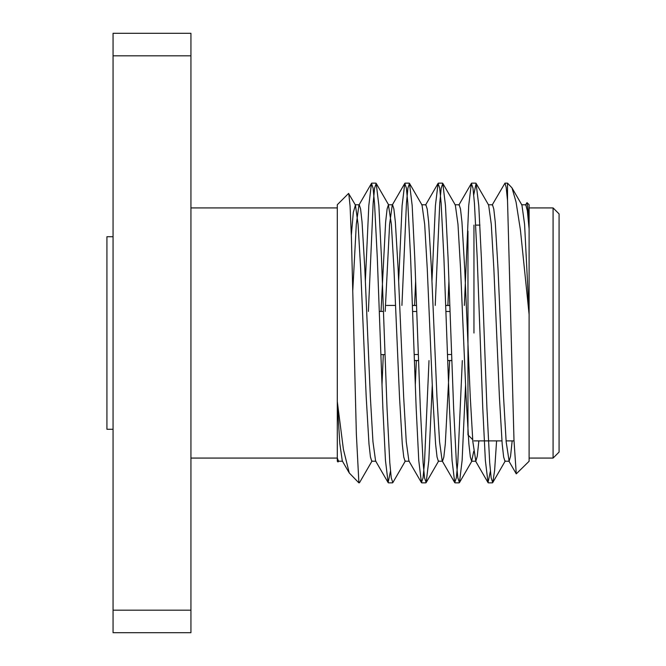 <?xml version="1.0" encoding="UTF-8"?>
<svg xmlns="http://www.w3.org/2000/svg" width="666" height="666" viewBox="0 0 666 666"><rect width="100%" height="100%" fill="white"/><g stroke="black" fill="none" stroke-linecap="round" stroke-linejoin="round"><path stroke-width="1" d="M492.141 205.07L504.961 183.15L506.177 187.396L507.525 200.474L513.994 440.343L516.267 473.851L529.104 461.272L529.104 204.728L527.014 202.639L528.013 209.715L529.104 228.488M490.392 471.12L488.028 482.609L485.364 460.431L482.758 407.925L477.214 258.075L474.442 203.263L472.977 188.103L471.378 183.391L468.714 205.569L464.36 305.428M462.312 360.572L457.783 462.753L456.327 477.905L454.728 482.609L452.064 460.431L449.458 407.925L443.914 258.075L441.133 203.23L439.677 188.078L438.078 183.391L435.414 205.569L431.951 281.177M429.012 360.572L424.483 462.77L423.027 477.922L421.428 482.609L418.764 460.431L416.158 407.925L410.614 258.075L407.833 203.23L406.377 188.078L404.778 183.391L402.114 205.569L398.651 281.177M390.492 471.12L388.128 482.609L385.464 460.431L382.858 407.925L377.314 258.075L374.533 203.255L373.077 188.103L371.478 183.391L368.814 205.569L365.351 281.177M507.525 200.474L507.525 183.15L504.97 183.15M507.525 190.293L507.042 194.88M496.586 440.892L494.613 470.521L492.748 482.609L491.158 477.897L489.693 462.745L486.921 407.925L481.376 258.075L478.771 205.569L476.098 183.391L473.742 194.88M465.576 384.823L462.121 460.431L459.448 482.609L457.858 477.905L456.393 462.762L453.621 407.925L448.076 258.075L445.471 205.569L442.798 183.391L441.208 188.078L439.751 203.23L435.223 305.428M432.276 384.823L428.821 460.431L426.148 482.609L424.558 477.922L423.101 462.77L420.321 407.925L414.776 258.075L412.171 205.569L409.498 183.391L407.908 188.078L406.451 203.23L401.923 305.428M405.386 460.93L392.848 482.609L391.258 477.922L389.801 462.77L387.021 407.925L381.476 258.075L378.871 205.569L376.198 183.391L374.608 188.103L373.143 203.255L368.398 311.422M372.086 460.93L359.548 482.609L358.874 482.359L359.257 482.85M342.624 461.222L338.461 461.222L337.296 457.867L337.296 461.272L338.012 461.996L337.296 458.075L337.296 204.728L348.568 193.448L355.436 205.07L353.313 212.412L351.34 235.289M337.296 401.49L343.406 449.375L349.259 472.968L358.874 482.85M358.874 482.359L356.368 434.374L351.398 237.046L350.066 205.902L348.768 193.523M338.786 460.93L338.012 461.996M525.441 205.07L527.014 202.639M529.104 314.435L520.437 230.095L516.058 202.039L511.988 187.87L507.525 183.15M190.934 55.819L113.062 55.819L113.062 33.3L190.934 33.3L190.934 632.7L113.062 632.7L113.062 610.181L190.934 610.181M113.062 55.819L113.062 610.181M553.08 207.925L559.074 213.919L559.074 452.081L553.08 458.075L553.08 207.925L529.104 207.925M190.934 207.925L337.296 207.925M529.104 228.921L527.355 210.756L525.774 204.778L521.611 204.778M512.162 440.892L510.564 456.21L509.124 461.222L506.152 441.683L503.571 397.111L498.026 268.889L495.246 221.961L493.789 208.999L492.474 204.778L488.311 204.778M478.862 440.892L477.264 456.21L475.824 461.222L472.852 441.683L470.271 397.111L464.726 268.889L461.946 221.961L460.489 208.999L459.174 204.778L455.011 204.778M449.658 360.572L445.296 444.039L443.839 457.001L442.524 461.222L438.361 461.222L437.046 457.001L435.589 444.039L432.808 397.111L427.264 268.889L424.683 224.317L422.036 205.07L409.498 183.391M454.728 482.609L442.191 460.93L439.552 441.683L436.971 397.111L431.426 268.889L428.646 221.961L427.189 208.999L425.874 204.778L421.711 204.778M416.358 360.572L415.301 384.823M421.428 482.609L408.891 460.93L406.252 441.683L403.671 397.111L398.126 268.889L395.346 221.961L393.889 208.999L392.574 204.778L388.411 204.778L387.096 208.999L385.639 221.961L381.019 311.422M404.778 183.391L392.241 205.07L389.602 224.317L385.181 311.422M383.316 354.578L382.001 384.823M388.128 482.609L375.591 460.93L372.952 441.683L370.371 397.111L364.826 268.889L362.046 221.961L360.589 208.999L359.274 204.778L358.941 205.07L356.302 224.317L352.805 290.185M349.259 472.968L342.291 460.93L339.785 443.306L337.296 402.106M529.104 313.769L524.583 224.317L521.936 205.07L511.988 187.87M509.124 461.222L504.961 461.222L503.646 457.001L502.189 444.039L499.408 397.111L493.864 268.889L491.283 224.317L488.636 205.07L476.098 183.391M473.742 451.182L471.661 461.222L470.346 457.001L468.889 444.039L466.108 397.111L460.564 268.889L457.983 224.317L455.336 205.07L442.798 183.391M448.926 281.177L447.877 305.428M415.626 281.177L414.577 305.428M409.224 461.222L405.061 461.222L403.746 457.001L402.289 444.039L399.508 397.111L393.964 268.889L391.383 224.317L388.411 204.778M375.924 461.222L371.761 461.222L370.446 457.001L368.989 444.039L366.208 397.111L360.664 268.889L358.083 224.317L355.436 205.07M473.959 333L473.959 225.108M467.965 231.102L467.965 434.898L472.685 439.618M412.362 305.486L416.525 305.486M445.662 305.486L449.825 305.486M414.402 360.514L418.564 360.514M447.702 360.514L451.864 360.514M451.648 354.503L447.485 354.503M418.348 354.503L414.185 354.503M412.587 311.497L416.75 311.497M445.887 311.497L450.05 311.497M113.062 429.279L106.926 429.279L106.926 236.721L113.062 236.721M388.411 482.85L392.574 482.85M421.72 482.85L425.865 482.85M455.003 482.85L459.174 482.85M488.303 482.85L492.482 482.85M371.753 183.15L375.932 183.15M405.07 183.15L409.215 183.15M438.361 183.15L442.524 183.15M471.653 183.15L475.832 183.15M529.104 458.075L553.08 458.075M190.934 458.075L337.296 458.075M475.824 461.222L471.661 461.222M359.274 204.778L355.111 204.778M508.791 460.93L516.267 473.851M475.491 460.93L488.028 482.609M458.841 205.07L471.378 183.391M425.541 205.07L438.078 183.391M358.941 205.07L371.478 183.391M492.748 482.609L505.286 460.93M459.448 482.609L471.986 460.93M426.148 482.609L438.686 460.93M376.198 183.391L388.736 205.07M473.959 440.892L501.923 440.892M506.085 440.892L514.01 440.892M475.774 225.108L479.936 225.108M414.41 360.572L418.573 360.572M447.71 360.572L451.873 360.572M386.447 305.428L395.546 305.428M412.362 305.428L416.525 305.428M445.662 305.428L449.825 305.428M380.885 354.578L385.048 354.578M379.287 311.422L383.45 311.422"/></g></svg>
